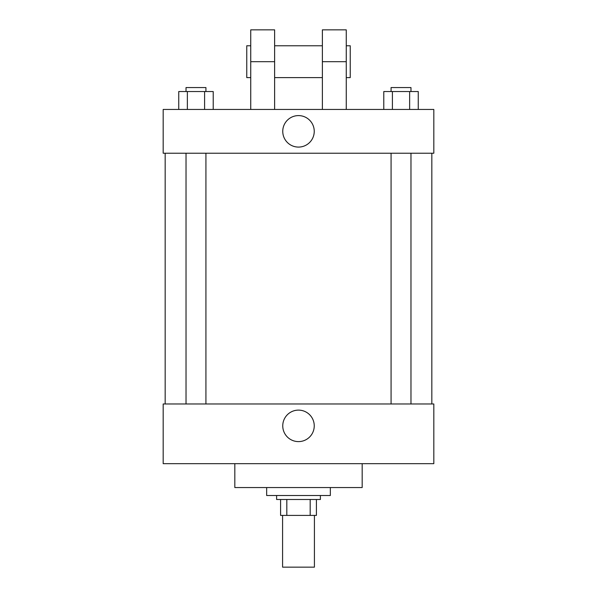 <?xml version="1.0" encoding="UTF-8"?>
<svg xmlns="http://www.w3.org/2000/svg" width="597" height="597" viewBox="0 0 597 597"><rect width="100%" height="100%" fill="white"/><g stroke="black" fill="none" stroke-linecap="round" stroke-linejoin="round"><path stroke-width="0.9" d="M282.582 515.412L282.582 567.15L314.418 567.15L314.418 515.412M310.179 499.488L310.179 515.412L280.59 515.412L280.59 499.488M310.179 515.412L316.41 515.412L316.41 499.488L316.41 515.412M320.388 495.51L320.388 499.488L276.612 499.488L276.612 495.51M286.821 499.488L286.821 515.412M266.658 487.548L266.658 495.51L330.342 495.51L330.342 487.548M234.822 463.668L234.822 487.548L362.178 487.548L362.178 463.668M433.818 463.668L163.182 463.668L163.182 403.968L433.818 403.968L433.818 463.668M282.754 425.862A15.746 15.746 0 0 1 306.373 412.228A15.746 15.746 0 0 1 306.373 439.496A15.746 15.746 0 0 1 282.754 425.862M433.818 153.228L163.182 153.228L163.182 109.452L433.818 109.452L433.818 153.228L163.182 153.228M418.258 109.452L418.258 91.542L383.789 91.542L383.789 109.452M409.639 91.542L409.639 109.452M392.408 91.542L392.408 109.452M391.072 91.542L391.072 87.558L410.975 87.558L410.975 91.542M213.211 109.452L213.211 91.542L178.742 91.542L178.742 109.452M204.592 91.542L204.592 109.452M187.361 91.542L187.361 109.452M186.025 91.542L186.025 87.558L205.928 87.558L205.928 91.542M282.754 131.34A15.746 15.746 0 0 1 306.373 117.706A15.746 15.746 0 0 1 306.373 144.974A15.746 15.746 0 0 1 282.754 131.34M322.38 109.452L322.38 61.692L346.26 61.692L346.26 29.85L322.38 29.85L322.38 61.692M322.38 45.768L274.62 45.768M250.74 109.452L250.74 61.692L274.62 61.692L274.62 109.452M274.62 61.692L274.62 29.85L250.74 29.85L250.74 61.692M346.26 109.452L346.26 61.692M346.26 77.61L350.238 77.61L350.238 45.768L346.26 45.768M250.74 45.768L246.762 45.768L246.762 77.61L250.74 77.61M165.168 153.228L165.168 403.968M431.832 153.228L431.832 403.968M410.975 403.968L410.975 153.228M391.072 403.968L391.072 153.228M186.025 153.228L186.025 403.968M205.928 153.228L205.928 403.968M322.38 77.61L274.62 77.61"/></g></svg>
